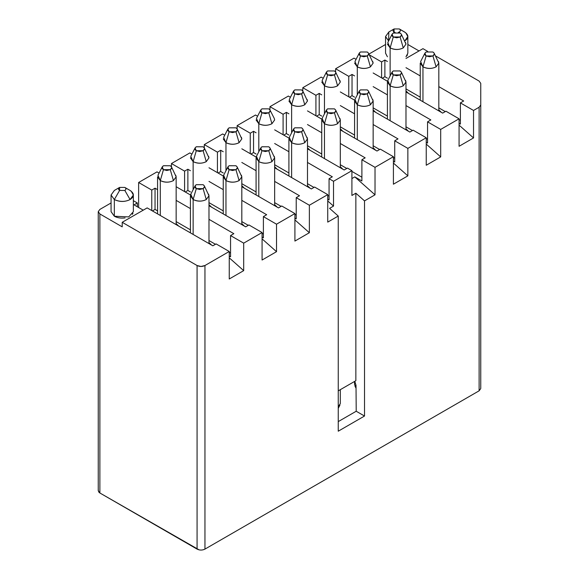 <?xml version="1.0" encoding="UTF-8"?>
<svg xmlns="http://www.w3.org/2000/svg" width="579" height="579" viewBox="0 0 579 579"><rect width="100%" height="100%" fill="white"/><g stroke="black" fill="none" stroke-linecap="round" stroke-linejoin="round"><path stroke-width="0.87" d="M405.98 58.465L422.959 48.665L405.98 58.465M463.678 100.985L460.392 102.881L473.528 110.459L479.115 107.231L480.751 104.958L480.751 83.362L479.115 81.082L435.567 55.946L479.115 81.082L480.751 83.362L480.751 104.958L479.115 107.231L479.115 390.818L480.751 388.545L480.751 104.958L480.751 388.545L479.115 390.818L479.115 107.231L473.528 110.459L460.392 102.881L463.678 100.985L438.817 86.633L463.678 100.985M427.686 51.393L422.959 48.665L427.686 51.393M405.98 67.678L420.238 75.907L405.98 67.678M419.022 50.938L407.84 44.482L419.022 50.938M385.549 44.482L368.946 54.071L385.549 44.482M369.351 54.867L381.59 61.931L384.876 60.035L387.409 61.504L384.876 60.035L384.876 76.718L387.409 78.179L384.876 76.718L384.876 60.035L381.59 61.931L369.351 54.867M407.457 54.875L406.827 55.895M404.576 41.08C408.962 38.048 408.962 35.015 404.576 31.983L399.322 28.95L394.067 28.95C392.649 29.963 392.649 30.969 394.067 31.983L393.532 32.909L394.067 31.983L395.059 32.395L394.067 31.983L394.067 28.95L388.813 31.983L388.625 40.964L385.549 36.535L385.549 53.217L387.409 56.771L385.549 53.138M405.98 88.905L420.238 97.142L405.98 88.905M438.817 107.86L445.287 111.602L438.817 107.86M459.075 119.563L460.392 120.316L459.075 119.563M460.392 124.109L460.392 102.881L460.392 124.109L459.075 123.349L460.392 124.109M459.075 125.136L473.528 137.947L473.528 110.459L473.528 137.947L459.075 125.136M381.59 77.854L381.59 61.931L381.59 77.854M382.249 78.237L384.876 76.718L382.249 78.237M405.98 56.771L407.84 53.217L407.84 36.535L404.772 40.964M394.067 28.95L399.322 28.95L405.741 32.771L407.84 36.535M385.549 36.535L388.885 31.939M405.98 90.896L408.492 93.385L405.98 90.896M438.817 109.851L441.321 112.34L438.817 109.851M459.075 146.292L473.528 137.947L459.075 146.292L459.075 118.804L459.075 146.292M445.946 111.219L459.075 118.804L445.946 111.219L442.66 113.115L405.98 91.938L442.66 113.115L445.946 111.219M430.841 119.94L427.555 121.836L440.691 129.414L459.075 118.804L440.691 129.414L427.555 121.836L427.555 143.064L426.245 142.311L427.555 143.064L427.555 121.836L430.841 119.94L405.98 105.588L430.841 119.94M387.503 81.27L373.151 72.983L387.503 81.27M356.085 59.34L354.015 58.146L335.625 68.756L348.761 76.341L352.039 74.445L354.572 75.907L352.039 74.445L348.761 76.341L335.625 68.756L335.625 72.071L335.625 68.756L354.015 58.146L356.085 59.34M373.151 86.633L387.409 94.862L373.151 86.633M426.245 144.099L440.691 156.909L440.691 129.414L440.691 156.909L426.245 144.099M348.761 96.816L348.761 76.341L348.761 96.816M399.322 28.95C400.784 29.963 400.784 30.969 399.322 31.983L399.857 32.909L399.322 31.983L398.33 32.395L399.322 31.983C400.74 30.969 400.74 29.963 399.322 28.95L404.576 31.983M352.039 95.673L352.039 74.445L352.039 95.673L354.572 97.142L352.039 95.673L349.419 97.192L352.039 95.673M373.151 107.86L387.409 116.097L373.151 107.86M405.98 126.815L412.458 130.557L405.98 126.815M426.245 138.519L427.555 139.271L426.245 138.519M375.655 112.34L373.151 109.851L375.655 112.34M408.492 131.295L405.98 128.806L408.492 131.295M426.245 165.247L440.691 156.909L426.245 165.247L426.245 137.759L426.245 165.247M413.109 130.174L426.245 137.759L413.109 130.174L409.831 132.07L373.151 110.893L409.831 132.07L413.109 130.174M407.862 148.376L426.245 137.759L407.862 148.376L394.726 140.791L407.862 148.376L407.862 175.864L407.862 148.376M354.666 100.225L340.314 91.938L354.666 100.225M323.256 78.295L321.179 77.101L302.795 87.711L315.924 95.296L319.21 93.4L321.743 94.862L319.21 93.4L315.924 95.296L302.795 87.711L302.795 91.026L302.795 87.711L321.179 77.101L323.256 78.295M340.314 105.588L354.572 113.817L340.314 105.588M373.151 124.543L398.012 138.895L394.726 140.791L394.726 162.019L393.409 161.266L394.726 162.019L394.726 140.791L398.012 138.895L373.151 124.543M393.409 163.054L407.862 175.864L393.409 163.054M393.409 184.202L407.862 175.864L393.409 184.202L393.409 156.714L393.409 184.202M380.28 149.129L393.409 156.714L380.28 149.129L376.994 151.025L340.314 129.848L376.994 151.025L380.28 149.129M375.026 167.331L393.409 156.714L375.026 167.331L361.889 159.746L375.026 167.331L375.026 194.819L375.026 167.331M321.837 119.18L307.485 110.893L321.837 119.18M290.419 97.25L288.349 96.056L269.959 106.674L283.095 114.251L286.373 112.355L288.907 113.817L286.373 112.355L283.095 114.251L269.959 106.674L269.959 109.988L269.959 106.674L288.349 96.056L290.419 97.25M307.485 124.543L321.743 132.772L307.485 124.543M340.314 143.498L365.175 157.85L361.889 159.746L361.889 180.981L354.797 176.885L375.026 194.819L354.797 176.885L351.909 178.549L354.797 176.885L361.889 180.981L361.889 159.746L365.175 157.85L340.314 143.498M351.909 195.47L355.853 193.198L364.517 200.884L375.026 194.819L364.517 200.884L364.517 416.033L338.252 431.203L338.252 216.047L329.581 208.36L333.526 206.088L327.743 200.964L333.526 206.088L333.526 181.278L351.909 170.667L347.443 168.091L344.165 169.98L307.485 148.803L344.165 169.98L347.443 168.091L351.909 170.667L351.909 195.47L351.909 170.667L333.526 181.278L329.06 178.701L333.526 181.278L333.526 206.088L329.581 208.36L338.252 216.047L327.743 222.112L338.252 216.047L338.252 431.203L364.517 416.033L364.517 200.884L355.853 193.198L351.909 195.47M314.614 187.046L327.743 194.624L327.743 222.112L327.743 194.624L314.614 187.046L311.328 188.942L274.649 167.765L311.328 188.942L314.614 187.046M299.509 195.76L296.224 197.656L309.36 205.241L327.743 194.624L309.36 205.241L296.224 197.656L296.224 218.891L294.914 218.131L296.224 218.891L296.224 197.656L299.509 195.76L274.649 181.408L299.509 195.76M256.171 157.09L241.819 148.803L256.171 157.09M224.753 135.16L222.676 133.966L204.293 144.584L217.429 152.161L220.708 150.272L223.241 151.734L220.708 150.272L217.429 152.161L204.293 144.584L204.293 147.898L204.293 144.584L222.676 133.966L224.753 135.16M241.819 162.453L256.077 170.689L241.819 162.453M294.914 219.919L309.36 232.729L309.36 205.241L309.36 232.729L294.914 219.919M294.914 241.074L309.36 232.729L294.914 241.074L294.914 213.579L294.914 241.074M281.778 206.001L294.914 213.579L281.778 206.001L278.499 207.897L241.819 186.72L278.499 207.897L281.778 206.001M266.673 214.722L263.394 216.618L276.523 224.196L294.914 213.579L276.523 224.196L263.394 216.618L263.394 237.846L262.077 237.086L263.394 237.846L263.394 216.618L266.673 214.722L241.819 200.37L266.673 214.722M223.335 176.052L208.983 167.765L223.335 176.052M191.917 154.123L189.847 152.921L171.464 163.539L184.592 171.123L187.878 169.227L190.411 170.689L187.878 169.227L184.592 171.123L171.464 163.539L171.464 166.853L171.464 163.539L189.847 152.921L191.917 154.123M208.983 181.408L223.241 189.644L208.983 181.408M262.077 238.874L276.523 251.684L276.523 224.196L276.523 251.684L262.077 238.874M262.077 260.029L276.523 251.684L262.077 260.029L262.077 232.541L262.077 260.029M248.948 224.956L262.077 232.541L248.948 224.956L245.662 226.852L208.983 205.675L245.662 226.852L248.948 224.956M233.844 233.677L230.558 235.573L243.694 243.151L262.077 232.541L243.694 243.151L230.558 235.573L230.558 256.801L229.248 256.041L230.558 256.801L230.558 235.573L233.844 233.677L208.983 219.325L233.844 233.677M190.505 195.007L176.154 186.72L190.505 195.007M159.087 173.078L157.01 171.876L138.627 182.494L151.763 190.078L155.042 188.182L157.575 189.644L155.042 188.182L151.763 190.078L138.627 182.494L138.627 207.514L138.627 182.494L157.01 171.876L159.087 173.078M176.154 200.37L190.411 208.599L176.154 200.37M229.248 257.829L243.694 270.639L243.694 243.151L243.694 270.639L229.248 257.829M229.248 278.984L243.694 270.639L229.248 278.984L229.248 251.496L229.248 278.984M98.249 211.69L98.249 490.724L99.885 492.997L99.885 213.962L99.885 492.997L197.07 549.109L197.07 265.522L122.212 222.3L122.212 226.852L99.885 213.962L98.249 211.69L99.885 209.41L111.067 202.954L99.885 209.41L98.256 211.69L99.885 213.962L122.212 226.852L122.212 222.3L147.16 207.897L212.833 245.807L216.112 243.911L229.248 251.496L216.112 243.911L212.833 245.807L147.16 207.897L122.212 222.3L197.07 265.522L201.007 266.463L204.952 265.522L229.248 251.496L204.952 265.522L204.952 549.109L479.115 390.818L204.952 549.109L204.952 265.522C202.324 266.789 199.697 266.789 197.07 265.522L197.07 549.109C199.697 550.376 202.324 550.376 204.952 549.109L203.272 549.775M217.429 172.636L217.429 152.161L217.429 172.636M250.258 153.681L250.258 133.206L237.129 125.629L237.129 128.943L237.129 125.629L250.258 133.206L253.544 131.31L256.077 132.772L253.544 131.31L250.258 133.206L250.258 153.681M289.001 138.135L274.649 129.848L289.001 138.135M257.59 116.205L255.513 115.011L237.129 125.629L255.513 115.011L257.59 116.205M274.649 143.498L288.907 151.734L274.649 143.498M307.485 162.453L332.346 176.805L329.06 178.701L329.06 199.936L327.743 199.176L329.06 199.936L329.06 178.701L332.346 176.805L307.485 162.453M283.095 134.726L283.095 114.251L283.095 134.726M315.924 115.771L315.924 95.296L315.924 115.771M137.317 202.968L133.351 200.681L137.317 202.968L137.317 206.761L137.317 202.968L134.031 204.865L137.317 202.968M143.223 210.17L134.031 204.865L143.223 210.17M132.975 213.347L132.338 214.368M125.093 217.899C120.997 218.442 117.407 217.892 114.331 216.235L111.067 211.61M151.763 210.546L151.763 190.078L151.763 210.546M184.592 191.591L184.592 171.123L184.592 191.591M319.21 114.635L319.21 93.4L319.21 114.635L321.743 116.097L319.21 114.635L316.583 116.147L319.21 114.635M340.314 126.815L354.572 135.052L340.314 126.815M373.151 145.77L379.621 149.512L373.151 145.77M393.409 157.474L394.726 158.233L393.409 157.474M373.151 147.761L375.655 150.258L373.151 147.761M340.314 128.806L342.826 131.295L340.314 128.806M286.373 133.59L286.373 112.355L286.373 133.59L288.907 135.052L286.373 133.59L283.746 135.102L286.373 133.59M307.485 145.77L321.743 154.007L307.485 145.77M340.314 164.733L346.792 168.467L340.314 164.733M351.909 171.427L361.889 177.188L351.909 171.427M340.314 166.716L342.826 169.213L340.314 166.716M307.485 147.761L309.989 150.258L307.485 147.761M329.06 196.143L327.743 195.384L329.06 196.143M313.956 187.422L307.485 183.688L313.956 187.422M288.907 172.962L274.649 164.733L288.907 172.962M256.077 154.007L253.544 152.545L250.917 154.057L253.544 152.545L253.544 131.31L253.544 152.545L256.077 154.007M307.485 185.671L309.989 188.168L307.485 185.671M274.649 166.716L277.16 169.213L274.649 166.716M220.708 171.5L220.708 150.272L220.708 171.5L223.241 172.962L220.708 171.5L218.08 173.02L220.708 171.5M241.819 183.688L256.077 191.917L241.819 183.688M274.649 202.643L281.119 206.377L274.649 202.643M294.914 214.339L296.224 215.099L294.914 214.339M241.819 185.671L244.324 188.168L241.819 185.671M274.649 204.633L277.16 207.123L274.649 204.633M187.878 190.455L187.878 169.227L187.878 190.455L190.411 191.917L187.878 190.455L185.251 191.975L187.878 190.455M208.983 202.643L223.241 210.872L208.983 202.643M241.819 221.598L248.29 225.332L241.819 221.598M262.077 233.294L263.394 234.054L262.077 233.294M241.819 223.588L244.324 226.078L241.819 223.588M208.983 204.633L211.494 207.123L208.983 204.633M155.042 209.41L155.042 188.182L155.042 209.41L157.575 210.872L155.042 209.41L152.415 210.93L155.042 209.41M176.154 221.598L190.411 229.834L176.154 221.598M208.983 240.553L215.453 244.287L208.983 240.553M229.248 252.256L230.558 253.009L229.248 252.256M176.154 223.588L178.658 226.078L176.154 223.588M208.983 242.543L211.494 245.033L208.983 242.543M111.067 195.007L111.067 211.69L114.331 216.235L114.331 199.552L114.331 216.235L128.726 216.908L133.351 211.69L133.351 195.007L130.087 199.552C125.122 202.013 119.867 202.02 114.331 199.552L111.067 195.007L114.403 190.411M119.585 187.422C118.167 188.436 118.167 189.442 119.585 190.455L124.84 190.455C126.251 189.442 126.251 188.436 124.84 187.422L119.585 187.422L114.331 190.455L111.067 195.007L114.331 199.552L119.585 190.455L114.331 199.552C119.585 202.085 124.84 202.085 130.087 199.552L124.84 190.455L119.585 190.455L119.585 187.422L124.84 187.422L130.087 190.455L124.84 187.422C126.302 188.436 126.302 189.442 124.84 190.455L130.087 199.552C134.473 196.52 134.473 193.487 130.087 190.455L131.252 191.244L133.351 195.007M338.252 390.861L355.853 380.7L355.853 193.198L355.853 380.7L338.252 390.861M199.082 549.855L99.885 492.997L98.596 491.832M98.256 490.724L98.365 490.087M356.02 385.31L356.208 411.242L364.517 416.033L356.208 411.242L338.252 421.606L356.208 411.242L356.02 385.31L354.775 381.322L356.02 385.31M405.589 80.481L405.98 82.03L403.259 85.815C399.141 87.87 394.762 87.87 390.13 85.815L390.13 120.7L390.13 85.815L387.409 82.03L387.409 119.129M403.259 85.815L405.98 82.03L401.327 72.136L401.522 72.925L400.111 74.901L403.259 85.815L400.111 74.901L396.695 75.719L393.279 74.901L390.13 85.815C394.509 87.928 398.888 87.928 403.259 85.815M392.063 72.136L387.785 80.51L390.13 85.815L393.279 74.901L392.063 72.136L393.315 70.935L400.111 70.956L401.327 72.136M400.111 70.956L393.279 70.956C391.44 72.274 391.44 73.584 393.279 74.901L400.111 74.901C401.949 73.584 401.949 72.274 400.111 70.956M354.572 381.438L354.572 384.572L356.034 387.452L354.956 386.084M372.753 99.436L373.151 100.985L370.43 104.777C366.304 106.825 361.926 106.825 357.294 104.777L357.294 139.655L357.294 104.777L354.572 100.985L354.572 138.084M370.43 104.777L373.151 100.985L368.497 91.098L368.693 91.887L367.274 93.856L370.43 104.777L367.274 93.856L363.865 94.674L360.449 93.856L357.294 104.777C361.672 106.883 366.051 106.883 370.43 104.777M359.233 91.098L354.956 99.465L357.294 104.777L360.449 93.856L359.233 91.098L360.485 89.89L367.274 89.911L368.497 91.098M367.274 89.911L360.449 89.911C358.604 91.229 358.604 92.539 360.449 93.856L367.274 93.856C369.12 92.539 369.12 91.229 367.274 89.911M338.252 408.34L339.938 405.039L338.252 406.892L340.314 403.527L340.314 389.667M339.924 118.391L340.314 119.94L337.593 123.732C333.475 125.788 329.096 125.788 324.464 123.732L324.464 158.61L324.464 123.732L321.743 119.94L321.743 157.039M337.593 123.732L340.314 119.94L335.661 110.053L335.856 110.842L334.445 112.811L337.593 123.732L334.445 112.811L331.029 113.629L327.613 112.811L324.464 123.732C328.843 125.838 333.214 125.838 337.593 123.732M326.397 110.053L322.119 118.42L324.464 123.732L327.613 112.811L326.397 110.053L327.649 108.845L334.445 108.866L335.661 110.053M334.445 108.866L327.613 108.866C325.774 110.184 325.774 111.494 327.613 112.811L334.445 112.811C336.283 111.494 336.283 110.184 334.445 108.866M307.087 137.346L307.485 138.895L304.764 142.687C300.639 144.743 296.26 144.743 291.628 142.687L291.628 177.565L291.628 142.687L288.907 138.895L288.907 175.994M304.764 142.687L307.485 138.895L302.824 129.008L303.027 129.797L301.608 131.766L304.764 142.687L301.608 131.766L298.199 132.584L294.783 131.766L291.628 142.687C296.007 144.793 300.385 144.793 304.764 142.687M293.567 129.008L289.29 137.382L291.628 142.687L294.783 131.766L293.567 129.008L294.82 127.807L301.608 127.821L302.824 129.008M301.608 127.821L294.783 127.821C292.938 129.139 292.938 130.456 294.783 131.766L301.608 131.766C303.454 130.456 303.454 129.139 301.608 127.821M274.251 156.301L274.649 157.85L271.927 161.642C267.809 163.698 263.431 163.698 258.799 161.642L258.799 196.52L258.799 161.642L256.077 157.85L256.077 194.949M271.927 161.642L274.649 157.85L269.995 147.963L270.19 148.752L268.779 150.721L271.927 161.642L268.779 150.721L265.363 151.539L261.947 150.721L258.799 161.642C263.177 163.748 267.549 163.748 271.927 161.642M260.731 147.963L256.454 156.337L258.799 161.642L261.947 150.721L260.731 147.963L261.983 146.762L268.779 146.784L269.995 147.963M268.779 146.784L261.947 146.784C260.109 148.094 260.109 149.411 261.947 150.721L268.779 150.721C270.617 149.411 270.617 148.094 268.779 146.784M241.421 175.256L241.819 176.805L239.098 180.597C234.973 182.653 230.594 182.653 225.962 180.597L225.962 215.475L225.962 180.597L223.241 176.805L223.241 213.904M239.098 180.597L241.819 176.805L237.158 166.918L237.361 167.707L235.942 169.676L239.098 180.597L235.942 169.676L232.526 170.494L229.118 169.676L225.962 180.597C230.341 182.711 234.719 182.711 239.098 180.597M227.894 166.918L223.624 175.292L225.962 180.597L229.118 169.676L227.894 166.918L229.154 165.717L235.942 165.739L237.158 166.918M235.942 165.739L229.118 165.739C227.272 167.049 227.272 168.366 229.118 169.676L235.942 169.676C237.788 168.366 237.788 167.049 235.942 165.739M372.753 61.526L373.151 63.068L370.43 66.86C366.304 68.915 361.926 68.915 357.294 66.86L357.294 94.884M357.294 66.86L360.449 55.946L359.233 53.181L354.956 61.555L357.294 66.86C361.672 68.973 366.051 68.973 370.43 66.86L373.151 63.068L368.497 53.181L368.693 53.97L367.274 55.946L370.43 66.86L367.274 55.946L363.865 56.756L360.449 55.946L357.294 66.86L354.572 63.068M359.233 53.181L360.485 51.98L367.274 52.001L368.497 53.181M367.274 52.001L360.449 52.001C358.604 53.311 358.604 54.629 360.449 55.946L367.274 55.946C369.12 54.629 369.12 53.311 367.274 52.001M339.924 80.481L340.314 82.03L337.593 85.815C333.475 87.87 329.096 87.87 324.464 85.815L324.464 113.839M324.464 85.815L327.613 74.901L326.397 72.136L322.119 80.51L324.464 85.815C328.843 87.928 333.214 87.928 337.593 85.815L340.314 82.03L335.661 72.136L335.856 72.925L334.445 74.901L337.593 85.815L334.445 74.901L331.029 75.719L327.613 74.901L324.464 85.815L321.743 82.03M326.397 72.136L327.649 70.935L334.445 70.956L335.661 72.136M334.445 70.956L327.613 70.956C325.774 72.274 325.774 73.584 327.613 74.901L334.445 74.901C336.283 73.584 336.283 72.274 334.445 70.956M307.087 99.436L307.485 100.985L304.764 104.777C300.639 106.825 296.26 106.825 291.628 104.777L291.628 132.794M291.628 104.777L294.783 93.856L293.567 91.098L289.29 99.465L291.628 104.777C296.007 106.883 300.385 106.883 304.764 104.777L307.485 100.985L302.824 91.098L303.027 91.887L301.608 93.856L304.764 104.777L301.608 93.856L298.199 94.674L294.783 93.856L291.628 104.777L288.907 100.985M293.567 91.098L294.82 89.89L301.608 89.911L302.824 91.098M301.608 89.911L294.783 89.911C292.938 91.229 292.938 92.539 294.783 93.856L301.608 93.856C303.454 92.539 303.454 91.229 301.608 89.911M260.731 110.053L256.454 118.42L258.799 123.732L261.947 112.811L258.799 123.732C263.177 125.838 267.549 125.838 271.927 123.732L268.779 112.811L265.363 113.629L261.947 112.811L260.731 110.053L261.983 108.845L268.779 108.866L269.995 110.053L270.19 110.842L268.779 112.811L271.927 123.732L274.649 119.94L274.272 118.42L274.649 119.94L271.927 123.732C267.809 125.788 263.431 125.788 258.799 123.732L258.799 151.749M258.799 123.732L256.077 119.94M268.779 108.866L261.947 108.866C260.109 110.184 260.109 111.494 261.947 112.811L268.779 112.811C270.617 111.494 270.617 110.184 268.779 108.866M241.421 137.346L241.819 138.895L239.098 142.687C234.973 144.743 230.594 144.743 225.962 142.687L225.962 170.711M225.962 142.687L229.118 131.766L227.894 129.008L223.624 137.382L225.962 142.687C230.341 144.793 234.719 144.793 239.098 142.687L241.819 138.895L237.158 129.008L237.361 129.797L235.942 131.766L239.098 142.687L235.942 131.766L232.526 132.584L229.118 131.766L225.962 142.687L223.241 138.895M227.894 129.008L229.154 127.807L235.942 127.821L237.158 129.008M235.942 127.821L229.118 127.821C227.272 129.139 227.272 130.456 229.118 131.766L235.942 131.766C237.788 130.456 237.788 129.139 235.942 127.821M208.585 156.301L208.983 157.85L206.262 161.642C202.143 163.698 197.765 163.698 193.133 161.642L193.133 189.666M193.133 161.642L196.281 150.721L195.065 147.963L190.788 156.337L193.133 161.642C197.504 163.748 201.883 163.748 206.262 161.642L208.983 157.85L204.329 147.963L204.525 148.752L203.113 150.721L206.262 161.642L203.113 150.721L199.697 151.539L196.281 150.721L193.133 161.642L190.411 157.85M195.065 147.963L196.317 146.762L203.113 146.784L204.329 147.963M203.113 146.784L196.281 146.784C194.443 148.094 194.443 149.411 196.281 150.721L203.113 150.721C204.952 149.411 204.952 148.094 203.113 146.784M208.585 194.218L208.983 195.76L206.262 199.552C202.143 201.608 197.765 201.608 193.133 199.552L193.133 234.437L193.133 199.552L190.411 195.76L190.411 232.867M206.262 199.552L208.983 195.76L204.329 185.873L204.525 186.662L203.113 188.638L206.262 199.552L203.113 188.638L199.697 189.449L196.281 188.638L193.133 199.552C197.504 201.666 201.883 201.666 206.262 199.552M195.065 185.873L190.788 194.247L193.133 199.552L196.281 188.638L195.065 185.873L196.317 184.672L203.113 184.694L204.329 185.873M203.113 184.694L196.281 184.694C194.443 186.004 194.443 187.321 196.281 188.638L203.113 188.638C204.952 187.321 204.952 186.004 203.113 184.694M175.755 175.256L176.154 176.805L173.432 180.597C169.307 182.653 164.928 182.653 160.296 180.597L160.296 215.475L160.296 180.597L157.575 176.805L157.575 213.904M173.432 180.597L176.154 176.805L171.493 166.918L171.695 167.707L170.277 169.676L173.432 180.597L170.277 169.676L166.861 170.494L163.452 169.676L160.296 180.597C164.675 182.711 169.054 182.711 173.432 180.597M162.229 166.918L157.958 175.292L160.296 180.597L163.452 169.676L162.229 166.918L163.488 165.717L170.277 165.739L171.493 166.918M170.277 165.739L163.452 165.739C161.606 167.049 161.606 168.366 163.452 169.676L170.277 169.676C172.122 168.366 172.122 167.049 170.277 165.739M438.419 61.526L438.817 63.068L436.096 66.86C431.97 68.915 427.591 68.915 422.959 66.86L422.959 101.745M422.959 101.738L422.959 66.86C427.338 68.973 431.717 68.973 436.096 66.86L438.817 63.068L434.163 53.181L434.359 53.97L432.94 55.946L436.096 66.86L432.94 55.946L429.531 56.756L426.115 55.946L422.959 66.86L420.238 63.068L420.238 100.174M424.899 53.181L420.622 61.555L422.959 66.86L426.115 55.946L424.899 53.181L426.151 51.98L432.94 52.001L434.163 53.181M432.94 52.001L426.115 52.001C424.269 53.311 424.269 54.629 426.115 55.946L432.94 55.946C434.786 54.629 434.786 53.311 432.94 52.001M405.589 42.564L405.98 44.113L403.259 47.905C399.141 49.96 394.762 49.96 390.13 47.905L390.13 75.929M390.13 47.905L393.279 36.984L392.063 34.226L387.785 42.6L390.13 47.905C394.509 50.018 398.888 50.018 403.259 47.905L405.98 44.113L401.327 34.226L401.522 35.015L400.111 36.984L403.259 47.905L400.111 36.984L396.695 37.801L393.279 36.984L390.13 47.905L387.409 44.113M392.063 34.226L393.315 33.025L400.111 33.046L401.327 34.226M400.111 33.046L393.279 33.046C391.44 34.356 391.44 35.674 393.279 36.984L400.111 36.984C401.949 35.674 401.949 34.356 400.111 33.046M124.84 187.422L130.094 190.455M405.98 129.848L405.98 82.03M354.97 386.121L356.042 388.205M373.151 148.803L373.151 100.985M340.314 167.765L340.314 119.94M307.485 186.72L307.485 138.895M274.649 205.675L274.649 157.85M241.819 224.63L241.819 176.805M269.995 110.053L274.272 118.42M208.983 243.585L208.983 195.76M176.154 224.63L176.154 176.805M438.817 110.893L438.817 63.068"/></g></svg>
